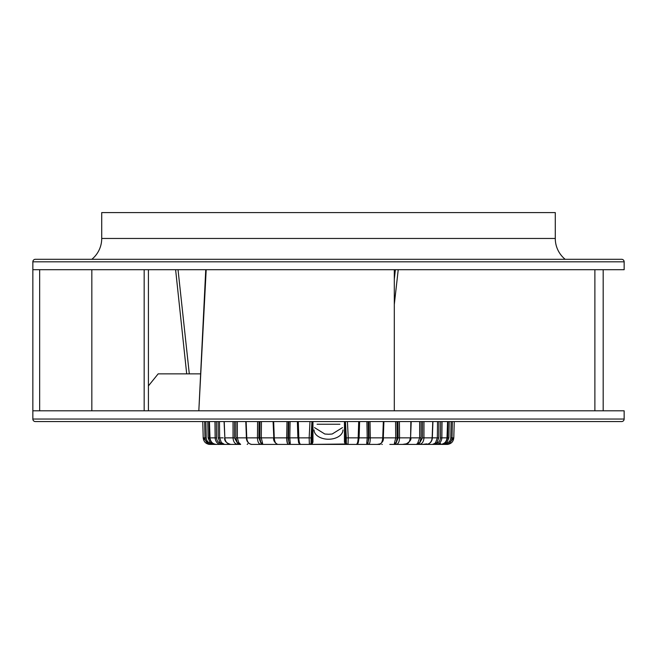 <?xml version="1.0" encoding="UTF-8"?>
<svg xmlns="http://www.w3.org/2000/svg" width="657" height="657" viewBox="0 0 657 657"><rect width="100%" height="100%" fill="white"/><g stroke="black" fill="none" stroke-linecap="round" stroke-linejoin="round"><path stroke-width="0.99" d="M394.307 274.749L394.816 274.749L394.307 274.749M358.714 421.564L358.18 437.866L358.952 437.874L359.445 421.564L358.952 437.874C358.205 445.265 357.737 443.245 356.324 444.411C357.351 444.033 357.975 441.857 358.18 437.866L348.251 437.866L347.413 421.564M370.293 437.685L370.006 421.564M383.343 421.564L382.735 437.866L383.179 437.866M389.831 444.411L396.237 444.411C398.273 444.042 399.374 441.857 399.546 437.866L399.407 421.564M410.855 421.564L410.584 437.874C411.684 439.533 409.968 441.709 405.41 444.411C408.219 444.042 409.82 441.857 410.231 437.866L398.109 437.866L396.056 443.253L395.457 443.861L394.397 443.459L394.184 444.411L395.457 443.861L396.237 444.411L405.41 444.411M423.954 437.685L423.97 421.564M432.766 421.564L432.15 437.874M441.857 437.685L442.038 421.564M447.565 421.564L447.006 437.874M447.984 421.564L447.655 437.866L445.668 442.555L441.561 444.411L445.528 444.411C449.413 444.042 451.581 441.857 452.032 437.866L452.361 421.564M447.91 444.354L447.039 444.411C451.047 444.042 453.297 441.857 453.79 437.866L454.25 421.564L453.79 437.866C453.297 441.857 451.047 444.042 447.039 444.411L442.933 444.411M208.162 444.165L209.09 444.354L203.21 437.866L202.75 421.564L203.21 437.866C203.703 441.857 205.953 444.042 209.961 444.411L214.051 444.411M204.639 421.564L204.968 437.866L206.224 437.866C206.487 440.592 207.875 442.383 210.388 443.253L208.097 437.866L209.345 437.866L209.402 438.58M214.962 421.564L215.143 437.866C215.529 441.857 217.467 444.042 220.949 444.411L216.523 444.411C212.663 444.042 210.486 441.857 209.994 437.866L209.435 421.564M233.03 421.564L233.046 437.866C233.334 441.857 234.91 444.042 237.768 444.411L230.722 444.411C227.273 444.042 225.318 441.857 224.85 437.866L224.234 421.564M257.593 421.564L257.454 437.866C257.626 441.857 258.727 444.042 260.763 444.411L262.816 444.411L262.603 443.459L260.763 444.411L251.59 444.411C248.781 444.042 247.18 441.857 246.769 437.866L246.145 421.564M286.994 421.564L286.698 437.866C286.748 441.857 287.306 444.042 288.382 444.411L289.441 444.411L290.279 443.459L290.197 442.555L290.279 443.459L288.382 444.411L277.689 444.411C275.726 444.042 274.577 441.857 274.265 437.866L273.657 421.564M311.451 444.017L311.952 442.818A1.01 0.772 180 0 1 312.954 442.095L312.1 444.017L310.449 444.411L345.303 444.017L344.44 442.095A1.01 0.772 180 0 1 345.451 442.818L345.943 444.017L346.953 444.411L309.373 444.411L309.151 437.866L311.081 437.907L311.057 442.818A1.684 1.675 90 0 1 309.373 444.411L300.676 444.411C299.649 444.033 299.025 441.857 298.82 437.866L298.286 421.564M309.989 421.564L309.151 437.866L298.048 437.874L297.555 421.564L298.048 437.874C298.795 444.904 299.034 443.188 300.676 444.411M345.943 444.017L348.021 444.411A1.684 1.675 -90 0 1 346.346 442.818L346.313 437.907L348.251 437.866L348.021 444.411L356.324 444.411M314.054 429.941A14.446 9.288 180 0 0 328.5 439.229A14.446 9.288 180 0 0 342.946 429.941M342.486 427.608L332.187 434.014L328.59 434.261L324.813 434.014L314.514 427.608M355.265 444.411L379.311 444.411C381.274 444.042 382.423 441.857 382.735 437.866L370.302 437.866C370.252 441.857 369.694 444.042 368.618 444.411L367.756 443.861L368.996 437.866L370.302 437.866M406.042 443.861L402.503 444.411L426.278 444.411C429.727 444.042 431.682 441.857 432.15 437.866L423.954 437.866C423.666 441.857 422.09 444.042 419.232 444.411L420.488 444.173M426.722 443.861L422.714 444.411L440.477 444.411C444.337 444.042 446.514 441.857 447.006 437.866L441.857 437.866C441.471 441.857 439.533 444.042 436.051 444.411L435.599 443.861L436.741 443.253C438.991 442.391 440.223 440.592 440.436 437.866L440.625 421.564M251.245 444.411L254.497 444.411M230.722 444.411C226.263 443.056 224.251 440.88 224.678 437.874L233.046 437.866C233.334 441.857 234.91 444.042 237.768 444.411L240.676 444.411L238.737 442.555L239.427 443.459L237.768 444.411L224.513 444.411L234.286 444.411L224.513 444.411L221.384 442.555L222.312 443.459L221.401 443.861L220.259 443.253L218.239 437.866L219.652 437.866L219.471 421.564M216.523 444.411C212.63 444.033 210.437 441.857 209.936 437.874L215.143 437.866C215.529 441.857 217.467 444.042 220.949 444.411L224.513 444.411L221.401 443.861L220.949 444.411L215.439 444.411L220.497 444.411L215.439 444.411L212.441 443.459L211.332 442.555L209.345 437.866L211.332 442.555L210.388 443.253L215.439 444.411L211.472 444.411C207.587 444.042 205.419 441.857 204.968 437.866L203.21 437.866M213.632 444.411L209.961 444.411L211.464 444.411L212.441 443.459M251.59 444.411C247.024 443.294 246.35 439.549 246.424 437.874L258.891 437.866L260.944 443.253L262.816 444.411L252.05 444.411L279.751 444.411M277.689 444.411C274.569 442.687 273.238 440.51 273.69 437.874L288.004 437.866L289.441 444.411L310.449 444.411M380.083 443.861L377.249 444.411L346.953 444.411M289.441 444.411L267.999 444.411M289.86 444.411L367.14 444.411L289.86 444.411M357.613 443.697L357.203 443.828M357.95 443.409L359.108 437.866L359.625 421.564M366.902 421.564L367.197 437.866L368.487 437.866L368.002 443.253L366.803 442.555L366.721 443.459L367.756 443.861L367.559 444.411L366.721 443.459M358.952 437.858L367.197 437.866L366.803 442.555M395.563 421.564L395.703 437.866L394.397 443.459M383.31 437.866L397.132 437.866L396.056 443.253L394.791 442.555M419.651 421.564L419.634 437.866L417.573 443.459L418.599 443.861L419.503 443.253L422.476 437.866L422.5 421.564M410.584 437.866L421.104 437.866L419.503 443.253L418.263 442.555M417.573 443.459L416.324 444.411L418.599 443.861L419.232 444.411M437.529 421.564L437.348 437.866L435.616 442.555L434.688 443.459L435.599 443.861L432.487 444.411L422.714 444.411L432.487 444.411L434.688 443.459M432.322 437.866L438.761 437.866L436.741 443.253L435.616 442.555M447.064 437.866L448.903 437.866L446.612 443.253C449.125 442.391 450.513 440.592 450.776 437.866L451.113 421.564M445.668 442.555L446.612 443.253L445.298 443.861L444.559 443.459M441.561 444.411L445.298 443.861L445.528 444.411M440.707 443.861L436.503 444.411L440.445 443.442M286.698 437.866L287.438 443.401M239.427 443.459L240.676 444.411L237.497 443.253L235.896 437.866L237.366 437.866L237.349 421.564M209.345 437.866L209.016 421.564M215.143 437.866L216.564 437.866C216.777 440.592 218.009 442.383 220.259 443.253L221.384 442.555L219.652 437.866L223.216 437.866M233.046 437.866L234.524 437.866L237.497 443.253L238.737 442.555L237.366 437.866L246.416 437.866M262.603 443.459L261.297 437.866L261.437 421.564M262.209 442.555L260.944 443.253L259.868 437.866L273.69 437.866M297.375 421.564L297.892 437.866L289.803 437.866L290.197 442.555L288.998 443.253L288.513 437.866L289.803 437.866L290.098 421.564M298.048 437.858L298.582 442.58L299.797 443.828M346.797 444.411L347.307 444.411M379.574 444.411L380.075 444.411M381.807 444.411L382.267 444.411M32.85 410.814L32.85 419.043A2.521 2.521 90 0 0 35.371 421.564L621.629 421.564A2.521 2.521 -90 0 0 624.15 419.043L624.15 410.814L32.85 410.814L32.85 261.815A2.521 2.521 90 0 1 35.371 259.293L621.629 259.293A2.521 2.521 -90 0 1 624.15 261.815L32.85 261.815M114.934 410.814L115.739 410.814M116.93 410.814L118.81 410.814M206.191 269.707L198.825 410.814L205.748 269.707M204.508 410.814L204.918 410.814M383.253 410.814L384.09 410.814M525.526 410.814L523.908 410.814M523.227 410.814L522.052 410.814M521.067 410.814L520.385 410.814M148.416 385.905L158.165 373.858L200.278 373.858M186.695 373.858L175.616 269.707M39.658 410.814L39.658 269.707M624.15 261.815L624.15 269.707L32.85 269.707M144.17 410.814L144.17 269.707M148.416 410.814L148.416 269.707M394.307 304.429L398.232 269.707M594.881 410.814L594.881 269.707M394.307 410.814L394.307 269.707M565.168 259.293A26.88 26.88 0 0 1 555.28 238.458L555.28 212.589L101.72 212.589L101.72 238.458A26.88 26.88 0 0 1 91.832 259.293M450.776 437.866L453.79 437.866L448.419 444.263M311.081 437.907L311.919 421.564M346.346 442.818L345.451 442.818L345.451 421.564L346.313 437.907M311.952 421.564L311.952 442.818L311.057 442.818M312.954 421.564L312.954 442.095M344.44 442.095L344.44 421.564M368.7 421.564L368.996 437.866M368.487 437.866L368.191 421.564M397.132 437.866L396.992 421.564M397.961 421.564L398.109 437.866M421.104 437.866L421.121 421.564M423.954 437.866L422.476 437.866M438.761 437.866L438.933 421.564M441.857 437.866L440.445 437.866M448.903 437.866L449.224 421.564M206.224 437.866L205.887 421.564M207.776 421.564L208.097 437.866M209.386 421.564L209.994 437.874M216.564 437.866L216.375 421.564M218.067 421.564L218.239 437.866M224.062 421.564L224.85 437.874M234.524 437.866L234.5 421.564M235.879 421.564L235.896 437.866M258.891 437.866L259.039 421.564M260.008 421.564L259.868 437.866M273.09 421.564L273.821 437.866M288.004 437.866L288.3 421.564M288.809 421.564L288.513 437.866M317.085 424.25L339.915 424.25M32.85 419.043L624.15 419.043M555.28 238.458L101.72 238.458M383.91 421.564L383.31 437.874C383.795 440.469 382.456 442.646 379.311 444.411M411.208 421.564L410.584 437.874M416.324 444.411L402.503 444.411M432.938 421.564L432.322 437.874C432.06 441.685 430.039 443.861 426.278 444.411M447.614 421.564L447.064 437.874C446.563 441.857 444.37 444.033 440.477 444.411M224.513 444.411L234.286 444.411M246.416 437.874L245.792 421.564M247.87 443.738L247.196 444.411M189.298 373.858L178.031 269.707M91.832 410.814L91.832 269.707M394.307 279.307L395.374 269.707M603.183 410.814L603.183 269.707"/></g></svg>
